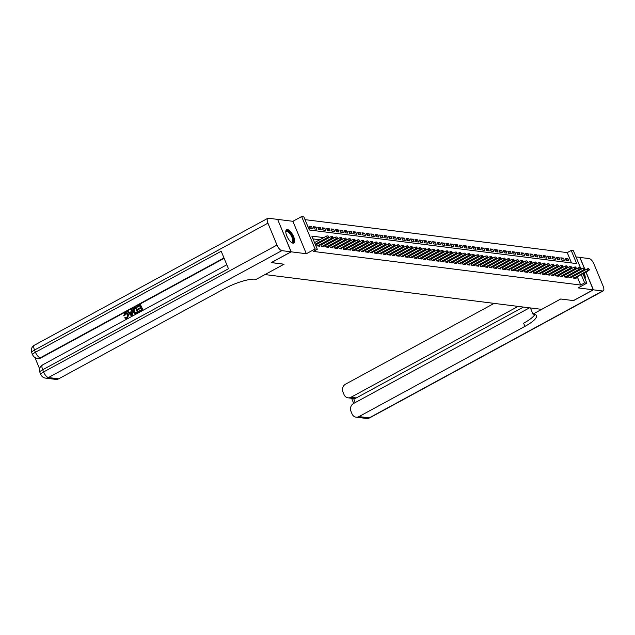 <?xml version="1.0" encoding="UTF-8"?>
<svg xmlns="http://www.w3.org/2000/svg" width="635" height="635" viewBox="0 0 635 635"><rect width="100%" height="100%" fill="white"/><g stroke="black" fill="none" stroke-linecap="round" stroke-linejoin="round"><path stroke-width="0.95" d="M287.401 229.505A7.628 2.929 61.5 0 0 286.591 229.632A7.628 2.929 61.5 0 0 287.195 236.823A7.628 2.929 61.5 0 0 293.068 243.173A7.628 2.929 61.5 0 0 293.878 243.046A7.628 2.929 61.5 0 0 293.267 235.855A7.628 2.929 61.5 0 0 287.401 229.505M571.524 262.953L567.245 252.611L571.214 250.452L573.421 250.73L581.096 269.264M584.256 268.081L579.826 257.381L575.977 256.897M277.67 219.464L291.203 251.825L306.34 253.73L315.071 248.983L301.641 216.559L303.855 216.837L309.301 229.981L576.659 263.596L571.214 250.452M306.34 253.73L292.91 221.305L277.773 219.4M292.91 221.305L301.641 216.559M567.245 252.611L305.014 219.639M271.328 262.549L284.059 264.216L265.009 274.574L541.647 309.356L560.705 298.998L573.405 300.593L593.257 289.806L585.914 272.074M585.081 270.058L584.803 269.399M271.359 262.62L291.203 251.825M572.667 276.32L573.405 278.098L576.056 278.432L575.715 277.614M568.246 275.765L568.984 277.543L571.635 277.876L571.294 277.058M563.824 275.209L564.563 276.987L567.214 277.32L566.88 276.503M559.403 274.653L560.141 276.431L562.793 276.765L562.459 275.947M554.99 274.098L555.728 275.876L558.379 276.209L558.038 275.392M550.569 273.542L551.307 275.32L553.958 275.653L553.617 274.836M546.148 272.986L546.886 274.764L549.537 275.098L549.204 274.28M541.726 272.431L542.465 274.209L545.116 274.542L544.782 273.725M537.313 271.875L538.051 273.653L540.702 273.987L540.361 273.169M532.892 271.32L533.63 273.098L536.281 273.431L535.94 272.613M528.471 270.764L529.209 272.542L531.86 272.875L531.527 272.058M524.05 270.208L524.788 271.986L527.439 272.32L527.106 271.502M519.636 269.653L520.375 271.431L523.026 271.764L522.684 270.947M515.215 269.097L515.953 270.875L518.605 271.209L518.263 270.391M510.794 268.541L511.532 270.32L514.183 270.653L513.85 269.835M506.381 267.986L507.111 269.764L509.762 270.097L509.429 269.28M501.96 267.43L502.698 269.208L505.349 269.542L505.008 268.724M497.538 266.875L498.277 268.653L500.928 268.986L500.586 268.168M493.117 266.319L493.855 268.097L496.506 268.43L496.173 267.613M488.704 265.763L489.434 267.541L492.085 267.875L491.752 267.057M484.283 265.208L485.021 266.986L487.672 267.319L487.331 266.502M479.862 264.652L480.6 266.43L483.251 266.763L482.91 265.946M475.44 264.096L476.179 265.874L478.83 266.208L478.496 265.39M471.027 263.541L471.757 265.319L474.408 265.652L474.075 264.835M466.606 262.985L467.344 264.763L469.995 265.097L469.654 264.279M462.185 262.43L462.923 264.208L465.574 264.541L465.233 263.723M457.764 261.874L458.502 263.652L461.153 263.985L460.819 263.168M453.35 261.318L454.081 263.096L456.732 263.43L456.398 262.612M448.929 260.763L449.667 262.541L452.318 262.874L451.977 262.057M444.508 260.207L445.246 261.985L447.897 262.318L447.556 261.501M440.087 259.651L440.825 261.43L443.476 261.763L443.143 260.945M435.673 259.096L436.404 260.874L439.055 261.207L438.721 260.39M431.252 258.54L431.99 260.318L434.642 260.652L434.3 259.834M426.831 257.985L427.569 259.763L430.22 260.096L429.887 259.278M422.41 257.429L423.148 259.207L425.799 259.54L425.466 258.723M417.997 256.873L418.727 258.651L421.378 258.985L421.045 258.167M413.575 256.318L414.314 258.096L416.965 258.429L416.623 257.612M409.154 255.762L409.892 257.54L412.544 257.873L412.21 257.056M404.733 255.206L405.471 256.984L408.122 257.318L407.789 256.5M400.32 254.651L401.05 256.429L403.701 256.762L403.368 255.945M395.899 254.095L396.637 255.873L399.288 256.207L398.947 255.389M391.477 253.54L392.216 255.318L394.867 255.651L394.533 254.833M387.056 252.984L387.794 254.762L390.446 255.095L390.112 254.278M382.643 252.428L383.373 254.206L386.024 254.54L385.691 253.722M378.222 251.873L378.96 253.651L381.611 253.984L381.27 253.167M373.801 251.317L374.539 253.095L377.19 253.428L376.857 252.611M369.38 250.762L370.118 252.54L372.769 252.873L372.435 252.055M364.966 250.206L365.697 251.984L368.356 252.317L368.014 251.5M360.545 249.65L361.283 251.428L363.934 251.762L363.593 250.944M356.124 249.095L356.862 250.873L359.513 251.206L359.18 250.388M351.703 248.539L352.441 250.317L355.092 250.65L354.759 249.833M347.289 247.983L348.02 249.761L350.679 250.095L350.337 249.277M342.868 247.428L343.606 249.206L346.258 249.539L345.916 248.722M338.447 246.872L339.185 248.65L341.836 248.983L341.503 248.166M334.026 246.316L334.764 248.094L337.415 248.428L337.082 247.61M329.613 245.761L330.343 247.539L333.002 247.872L332.661 247.055M325.191 245.205L325.93 246.983L328.581 247.317L328.239 246.499M320.77 244.65L321.508 246.428L324.16 246.761L323.826 245.943M316.349 244.094L317.087 245.872L319.738 246.205L319.405 245.388M309.523 227.6L311.571 226.489L308.92 226.155L309.832 228.346L312.483 228.679L311.571 226.489M313.944 228.155L315.992 227.044L313.341 226.711L314.246 228.902L316.897 229.235L315.992 227.044M318.357 228.711L320.413 227.6L317.762 227.266L318.667 229.457L321.318 229.791L320.413 227.6M322.778 229.267L324.834 228.155L322.183 227.822L323.088 230.013L325.739 230.346L324.834 228.155M327.2 229.822L329.248 228.711L326.596 228.378L327.509 230.569L330.16 230.902L329.248 228.711M331.621 230.378L333.669 229.267L331.018 228.933L331.922 231.124L334.574 231.458L333.669 229.267M336.034 230.934L338.09 229.822L335.439 229.489L336.344 231.68L338.995 232.013L338.09 229.822M340.455 231.489L342.511 230.378L339.86 230.045L340.765 232.235L343.416 232.569L342.511 230.378M344.876 232.045L346.924 230.934L344.273 230.6L345.186 232.791L347.837 233.124L346.924 230.934M349.298 232.601L351.345 231.489L348.694 231.156L349.599 233.347L352.25 233.68L351.345 231.489M353.711 233.156L355.767 232.045L353.116 231.712L354.02 233.902L356.672 234.236L355.767 232.045M358.132 233.712L360.188 232.601L357.537 232.267L358.442 234.458L361.093 234.791L360.188 232.601M362.553 234.267L364.601 233.156L361.95 232.823L362.863 235.013L365.514 235.347L364.601 233.156M366.974 234.823L369.022 233.712L366.371 233.378L367.276 235.569L369.927 235.902L369.022 233.712M371.388 235.379L373.443 234.267L370.792 233.934L371.697 236.125L374.348 236.458L373.443 234.267M375.809 235.934L377.865 234.823L375.206 234.49L376.118 236.68L378.77 237.014L377.865 234.823M380.23 236.49L382.278 235.379L379.627 235.045L380.54 237.236L383.191 237.569L382.278 235.379M384.651 237.045L386.699 235.934L384.048 235.601L384.953 237.792L387.604 238.125L386.699 235.934M389.065 237.601L391.12 236.49L388.469 236.156L389.374 238.347L392.025 238.681L391.12 236.49M393.486 238.157L395.541 237.045L392.882 236.712L393.795 238.903L396.446 239.236L395.541 237.045M397.907 238.712L399.955 237.601L397.304 237.268L398.216 239.458L400.868 239.792L399.955 237.601M402.328 239.268L404.376 238.157L401.725 237.823L402.63 240.014L405.281 240.347L404.376 238.157M406.741 239.824L408.797 238.712L406.146 238.379L407.051 240.57L409.702 240.903L408.797 238.712M411.162 240.379L413.218 239.268L410.559 238.935L411.472 241.125L414.123 241.459L413.218 239.268M415.584 240.935L417.632 239.824L414.98 239.49L415.893 241.681L418.544 242.014L417.632 239.824M420.005 241.49L422.053 240.379L419.402 240.046L420.306 242.237L422.958 242.57L422.053 240.379M424.418 242.046L426.474 240.935L423.823 240.601L424.728 242.792L427.379 243.126L426.474 240.935M428.839 242.602L430.895 241.49L428.236 241.157L429.149 243.348L431.8 243.681L430.895 241.49M433.26 243.157L435.308 242.046L432.657 241.713L433.57 243.903L436.221 244.237L435.308 242.046M437.682 243.713L439.73 242.602L437.078 242.268L437.983 244.459L440.634 244.792L439.73 242.602M442.095 244.269L444.151 243.157L441.5 242.824L442.404 245.015L445.056 245.348L444.151 243.157M446.516 244.824L448.564 243.713L445.913 243.38L446.826 245.57L449.477 245.904L448.564 243.713M450.937 245.38L452.985 244.269L450.334 243.935L451.247 246.126L453.898 246.459L452.985 244.269M455.358 245.935L457.406 244.824L454.755 244.491L455.66 246.682L458.311 247.015L457.406 244.824M459.772 246.491L461.828 245.38L459.176 245.047L460.081 247.237L462.732 247.571L461.828 245.38M464.193 247.047L466.241 245.935L463.59 245.602L464.502 247.793L467.154 248.126L466.241 245.935M468.614 247.602L470.662 246.491L468.011 246.158L468.924 248.348L471.575 248.682L470.662 246.491M473.035 248.158L475.083 247.047L472.432 246.713L473.337 248.904L475.988 249.237L475.083 247.047M477.449 248.714L479.504 247.602L476.853 247.269L477.758 249.46L480.409 249.793L479.504 247.602M481.87 249.269L483.918 248.158L481.267 247.825L482.179 250.015L484.83 250.349L483.918 248.158M486.291 249.825L488.339 248.714L485.688 248.38L486.593 250.571L489.252 250.904L488.339 248.714M490.712 250.38L492.76 249.269L490.109 248.936L491.014 251.127L493.665 251.46L492.76 249.269M495.125 250.936L497.181 249.825L494.53 249.491L495.435 251.682L498.086 252.016L497.181 249.825M499.547 251.492L501.594 250.38L498.943 250.047L499.856 252.238L502.507 252.571L501.594 250.38M503.968 252.047L506.016 250.936L503.364 250.603L504.269 252.793L506.928 253.127L506.016 250.936M508.389 252.603L510.437 251.492L507.786 251.158L508.691 253.349L511.342 253.683L510.437 251.492M512.802 253.159L514.858 252.047L512.207 251.714L513.112 253.905L515.763 254.238L514.858 252.047M517.223 253.714L519.271 252.603L516.62 252.27L517.533 254.46L520.184 254.794L519.271 252.603M521.645 254.27L523.692 253.159L521.041 252.825L521.946 255.016L524.605 255.349L523.692 253.159M526.058 254.826L528.114 253.714L525.462 253.381L526.367 255.572L529.019 255.905L528.114 253.714M530.479 255.381L532.535 254.27L529.884 253.936L530.789 256.127L533.44 256.461L532.535 254.27M534.9 255.937L536.948 254.826L534.297 254.492L535.21 256.683L537.861 257.016L536.948 254.826M539.321 256.492L541.369 255.381L538.718 255.048L539.623 257.238L542.282 257.572L541.369 255.381M543.735 257.048L545.79 255.937L543.139 255.603L544.044 257.794L546.695 258.127L545.79 255.937M548.156 257.604L550.212 256.492L547.561 256.159L548.465 258.35L551.116 258.683L550.212 256.492M552.577 258.159L554.625 257.048L551.974 256.715L552.887 258.905L555.538 259.239L554.625 257.048M556.998 258.715L559.046 257.604L556.395 257.27L557.3 259.461L559.959 259.794L559.046 257.604M561.411 259.27L563.467 258.159L560.816 257.826L561.721 260.017L564.372 260.35L563.467 258.159M566.142 260.572L568.793 260.906L567.888 258.715L565.237 258.381L566.142 260.572M323.739 237.609L311.841 236.117L317.286 249.261L313.317 251.42L580.676 285.036L577.255 276.781M576.421 274.764L576.255 274.368M575.421 272.351L575.254 271.947M571.659 271.439L570.921 271.343M567.238 270.883L566.507 270.788M562.824 270.327L562.086 270.232M558.403 269.772L557.665 269.677M553.982 269.216L553.244 269.121M549.561 268.661L548.831 268.565M545.147 268.105L544.409 268.01M540.726 267.549L539.988 267.454M536.305 266.994L535.567 266.898M531.892 266.438L531.154 266.343M527.471 265.882L526.732 265.787M523.049 265.327L522.311 265.232M518.628 264.771L517.89 264.676M514.215 264.216L513.477 264.12M509.794 263.66L509.056 263.565M505.373 263.104L504.634 263.009M500.951 262.549L500.213 262.453M496.538 261.993L495.8 261.898M492.117 261.437L491.379 261.342M487.696 260.882L486.958 260.787M483.275 260.326L482.536 260.231M478.861 259.771L478.123 259.675M474.44 259.215L473.702 259.128M470.019 258.659L469.281 258.572M465.598 258.104L464.868 258.016M461.185 257.548L460.446 257.461M456.763 256.992L456.025 256.905M452.342 256.437L451.604 256.349M447.921 255.881L447.191 255.794M443.508 255.326L442.77 255.238M439.087 254.77L438.348 254.683M434.665 254.214L433.927 254.127M430.244 253.659L429.514 253.571M425.831 253.103L425.093 253.016M421.41 252.547L420.672 252.46M416.989 251.992L416.25 251.904M412.567 251.436L411.837 251.349M408.154 250.881L407.416 250.793M403.733 250.325L402.995 250.238M399.312 249.769L398.574 249.682M394.891 249.214L394.16 249.126M390.477 248.658L389.739 248.571M386.056 248.102L385.318 248.015M381.635 247.547L380.897 247.459M377.214 246.991L376.484 246.904M372.801 246.436L372.062 246.348M368.379 245.88L367.641 245.793M363.958 245.324L363.22 245.237M359.537 244.769L358.807 244.681M355.124 244.213L354.386 244.126M350.703 243.657L349.964 243.57M346.281 243.102L345.543 243.014M341.86 242.546L341.13 242.459M337.447 241.991L336.709 241.903M333.026 241.435L332.288 241.348M328.605 240.879L327.866 240.792M324.183 240.324L323.453 240.236M319.77 239.768L312.999 238.919M317.675 243.872L316.936 243.776M322.088 244.427L321.358 244.332M326.509 244.983L325.771 244.888M330.93 245.539L330.192 245.443M335.351 246.094L334.613 245.999M339.765 246.65L339.034 246.555M344.186 247.205L343.448 247.11M348.607 247.761L347.869 247.666M353.028 248.317L352.29 248.222M357.441 248.872L356.703 248.777M361.863 249.428L361.124 249.333M366.284 249.984L365.546 249.888M370.705 250.539L369.967 250.444M375.118 251.095L374.38 251M379.539 251.65L378.801 251.555M383.961 252.206L383.222 252.111M388.382 252.762L387.644 252.666M392.795 253.309L392.057 253.222M397.216 253.865L396.478 253.778M401.637 254.421L400.899 254.333M406.051 254.976L405.32 254.889M410.472 255.532L409.734 255.445M414.893 256.088L414.155 256M419.314 256.643L418.576 256.556M423.728 257.199L422.997 257.111M428.149 257.754L427.411 257.667M432.57 258.31L431.832 258.223M436.991 258.866L436.253 258.778M441.404 259.421L440.674 259.334M445.826 259.977L445.087 259.89M450.247 260.533L449.509 260.445M454.668 261.088L453.93 261.001M459.081 261.644L458.351 261.556M463.502 262.199L462.764 262.112M467.924 262.755L467.185 262.668M472.345 263.311L471.607 263.223M476.758 263.866L476.028 263.779M481.179 264.422L480.441 264.335M485.6 264.978L484.862 264.89M490.022 265.533L489.283 265.446M494.435 266.089L493.705 266.001M498.856 266.644L498.118 266.557M503.277 267.2L502.539 267.113M507.698 267.756L506.96 267.668M512.112 268.311L511.381 268.224M516.533 268.867L515.795 268.78M520.954 269.423L520.216 269.335M525.375 269.978L524.637 269.891M529.788 270.534L529.058 270.447M534.21 271.089L533.471 271.002M538.631 271.645L537.893 271.558M543.052 272.201L542.314 272.113M547.465 272.756L546.735 272.669M551.886 273.312L551.148 273.225M556.308 273.868L555.569 273.78M560.729 274.423L559.991 274.336M565.142 274.979L564.412 274.891M569.563 275.534L568.825 275.447M573.984 276.09L573.246 276.003M582.93 273.693L586.851 283.154L578.12 287.901L593.257 289.806M586.851 283.154L584.644 282.877L581.223 274.622M580.676 285.036L584.644 282.877M317.286 249.261L315.071 248.983M581.93 271.28L582.097 271.677M575.628 269.28L574.897 269.192M571.214 268.724L570.476 268.637M566.793 268.168L566.055 268.081M562.372 267.613L561.634 267.526M557.951 267.057L557.22 266.97M553.537 266.502L552.799 266.414M549.116 265.946L548.378 265.859M544.695 265.39L543.957 265.303M540.274 264.835L539.544 264.747M535.861 264.279L535.122 264.192M531.439 263.723L530.701 263.636M527.018 263.168L526.28 263.08M522.597 262.612L521.867 262.525M518.184 262.057L517.446 261.969M513.763 261.501L513.024 261.414M509.341 260.945L508.603 260.858M504.92 260.39L504.19 260.302M500.507 259.834L499.769 259.747M496.086 259.278L495.348 259.191M491.665 258.723L490.926 258.635M487.243 258.167L486.513 258.08M482.83 257.612L482.092 257.524M478.409 257.056L477.671 256.969M473.988 256.5L473.25 256.413M469.567 255.945L468.836 255.857M465.153 255.389L464.415 255.302M460.732 254.833L459.994 254.746M456.311 254.278L455.573 254.19M451.89 253.722L451.16 253.635M447.477 253.167L446.738 253.079M443.055 252.611L442.317 252.524M438.634 252.055L437.896 251.968M434.213 251.5L433.483 251.412M429.8 250.944L429.062 250.857M425.379 250.388L424.64 250.301M420.957 249.833L420.219 249.745M416.536 249.277L415.806 249.19M412.123 248.722L411.385 248.634M407.702 248.166L406.964 248.079M403.281 247.61L402.542 247.523M398.859 247.055L398.129 246.967M394.446 246.499L393.708 246.412M390.025 245.943L389.287 245.856M385.604 245.388L384.866 245.3M381.183 244.832L380.452 244.745M376.769 244.277L376.031 244.189M372.348 243.721L371.61 243.634M367.927 243.165L367.189 243.078M363.506 242.61L362.776 242.522M359.092 242.054L358.354 241.967M354.671 241.498L353.933 241.411M350.25 240.943L349.512 240.855M345.829 240.387L345.099 240.3M341.416 239.832L340.677 239.744M336.994 239.276L336.256 239.189M332.573 238.72L331.835 238.633M328.152 238.165L327.422 238.077M580.39 272.606L580.223 272.209M579.39 270.192L579.223 269.796M565.833 259.826L567.888 258.715M585.057 278.813A7.628 2.929 61.5 0 0 584.129 273.042M581.716 268.93A7.628 2.929 61.5 0 0 580.327 267.398M328.351 236.728L327.985 235.847L328.351 236.728L327.287 237.617L328.081 237.72L315.365 244.626M315.182 244.197L327.287 237.617L326.628 236.037L314.531 242.618M327.985 235.847L326.628 236.037M328.081 237.72L328.787 236.784M285.782 232.021A6.604 2.532 -118.5 0 1 285.806 231.91A6.604 2.532 -118.5 0 1 285.988 231.37A6.604 2.532 -118.5 0 1 290.957 234.053A6.604 2.532 -118.5 0 1 293.211 241.991A6.604 2.532 -118.5 0 1 291.544 242.467A6.604 2.532 -118.5 0 1 291.433 242.419M291.354 242.356A6.112 2.342 61.5 0 0 292.124 242.276A6.112 2.342 61.5 0 0 292.544 241.816A6.112 2.342 61.5 0 0 290.878 235.109A6.112 2.342 61.5 0 0 286.282 231.529A6.112 2.342 61.5 0 0 285.853 231.981A6.112 2.342 61.5 0 0 285.79 232.124M293.457 243.181A7.58 2.905 61.5 0 0 293.751 242.784A7.58 2.905 61.5 0 0 291.862 234.775A7.58 2.905 61.5 0 0 286.242 229.918M584.589 277.685A7.58 2.905 61.5 0 0 583.478 273.391M583.136 273.582A6.604 2.532 -118.5 0 1 583.89 275.995M126.278 313.444L125.563 313.626L124.77 315.674L123.674 315.817L124.897 313.015L126.262 312.682L128.588 314.595L127.5 318.445L126.127 318.675M126.436 312.714L128.588 314.595M128.238 314.547L127.143 318.397L125.952 318.659L124.674 317.865L125.278 317.341L126.365 317.945M131.937 309.269L132.58 315.595L131.469 315.968L127.397 311.737L128.111 311.348L129.318 312.674L131.35 311.571L131.223 309.658L131.937 309.269L132.223 315.555L131.469 315.968M128.111 311.348L129.532 312.555M138.525 309.404L138.271 308.793L140.78 307.435L140.025 305.61L137.216 307.142L136.962 306.53L140.446 304.641L142.978 309.943L139.621 311.769L139.009 311.118L141.7 309.658L141.034 308.038L138.525 309.404L141.113 308.229M140.105 305.808L137.216 307.142M224.131 258.31L40.926 357.91A5.874 5.231 97.2 0 1 38.013 358.473L37.346 358.394A5.874 5.231 -82.8 0 0 40.259 357.822L40.926 357.91M34.925 357.521L39.608 368.832M136.049 307.03L138.581 312.333L135.231 313.603L136.081 313.603L134.874 313.555L133.239 311.817C132.54 310.134 132.905 308.848 134.342 307.959L136.049 307.03L138.224 312.293L134.874 313.555M291.068 251.809L277.638 219.385L268.407 218.226A5.874 2.254 61.5 0 0 267.779 218.329A5.874 2.254 61.5 0 0 267.93 223.155L277.003 245.062A5.874 2.254 61.5 0 0 281.837 250.65L291.068 251.809L271.224 262.604L284.02 264.208L256.23 279.321L255.476 279.225A24.463 6.001 157.5 0 0 224.584 288.623L58.658 378.833A5.874 5.231 97.2 0 1 55.745 379.397L45.514 378.111A5.874 5.231 -82.8 0 0 48.427 377.547L58.658 378.833M281.837 250.65L48.427 377.547A5.874 2.254 -118.5 0 1 43.601 371.951L42.688 369.76L228.465 268.764L221.202 251.238L35.433 352.234L34.52 350.044A5.874 2.254 -118.5 0 1 34.369 345.218L267.779 218.329M140.446 304.641L142.978 309.943M142.621 309.896L139.263 311.721M135.628 308.007L133.675 309.523L133.914 311.46L135.501 312.896L137.303 312.047L135.628 308.007M135.707 308.197L134.025 309.562L134.271 311.507L135.858 312.936M131.516 314.007L131.397 312.285L129.778 313.166L131.596 315.151L131.516 314.007M131.413 312.515L130.127 313.214L131.945 315.198M125.278 317.341L126.921 317.77L127.564 314.912L126.119 313.412L125.563 313.626M125.206 313.587L124.77 315.674M126.182 317.937L126.921 317.77M124.42 315.627L123.674 315.817M593.392 289.822L573.54 300.609L560.745 298.998L532.963 314.111L533.71 314.206A24.463 6.001 -22.5 0 1 536.464 315.635A24.463 6.001 -22.5 0 1 524.915 326.382L358.981 416.584L369.213 417.878L602.623 290.981L593.392 289.822L586.018 272.018M532.963 314.111L530.408 307.943M518.12 306.395L350.98 397.264A5.874 5.231 -82.8 0 1 348.067 397.827A5.874 5.231 -82.8 0 1 344.043 394.597L342.971 392.009A5.874 5.231 -82.8 0 1 345.551 384.159L494.141 303.379M602.623 290.981A5.874 2.254 61.5 0 0 603.25 290.878A5.874 2.254 61.5 0 0 603.099 286.06L594.027 264.144A5.874 2.254 61.5 0 0 589.193 258.556L579.858 257.453M585.184 270.002L584.883 269.296M584.383 268.089L579.953 257.397M529.511 307.832L353.56 403.487A5.874 5.231 -82.8 0 0 350.972 411.337L352.044 413.917A5.874 5.231 -82.8 0 0 356.076 417.155A5.874 5.231 -82.8 0 0 358.981 416.584M523.431 307.062L356.283 397.931A5.874 5.231 97.2 0 1 353.608 398.518L355.282 402.55M534.876 314.444A24.463 6.001 -22.5 0 1 523.605 323.223L524.915 326.382M348.067 397.827L353.608 398.518M332.764 237.284L332.407 236.403L332.764 237.284L331.7 238.173L332.502 238.276L318.254 246.015M317.452 245.92L331.7 238.173L331.049 236.593L316.516 244.499M332.407 236.403L331.049 236.593M332.502 238.276L333.208 237.339M337.185 237.839L336.828 236.958L337.185 237.839L336.121 238.728L336.915 238.831L322.667 246.57M321.874 246.475L336.121 238.728L335.47 237.149L320.937 245.054M336.828 236.958L335.47 237.149M336.915 238.831L337.63 237.895M341.606 238.395L341.241 237.514L341.606 238.395L340.543 239.284L341.336 239.387L327.088 247.126M326.295 247.031L340.543 239.284L339.892 237.704L325.358 245.602M341.241 237.514L339.892 237.704M341.336 239.387L342.051 238.45M346.027 238.951L345.662 238.069L346.027 238.951L344.964 239.84L345.757 239.943L331.51 247.682M330.716 247.587L344.964 239.84L344.305 238.26L329.779 246.158M345.662 238.069L344.305 238.26M345.757 239.943L346.464 239.006M350.441 239.506L350.083 238.625L350.441 239.506L349.377 240.395L350.179 240.49L335.931 248.237M335.129 248.142L349.377 240.395L348.726 238.816L334.193 246.713M350.083 238.625L348.726 238.816M350.179 240.49L350.885 239.562M354.862 240.062L354.505 239.181L354.862 240.062L353.798 240.951L354.592 241.046L340.344 248.793M339.55 248.698L353.798 240.951L353.147 239.371L338.614 247.269M354.505 239.181L353.147 239.371M354.592 241.046L355.306 240.117M359.283 240.617L358.918 239.736L359.283 240.617L358.219 241.506L359.013 241.602L344.765 249.349M343.972 249.253L358.219 241.506L357.568 239.927L343.035 247.825M358.918 239.736L357.568 239.927M359.013 241.602L359.727 240.673M363.704 241.173L363.339 240.292L363.704 241.173L362.641 242.062L363.434 242.157L349.186 249.904M348.393 249.809L362.641 242.062L361.982 240.482L347.456 248.38M363.339 240.292L361.982 240.482M363.434 242.157L364.141 241.229M368.117 241.729L367.76 240.848L368.117 241.729L367.054 242.618L367.855 242.713L353.608 250.46M352.806 250.365L367.054 242.618L366.403 241.038L351.869 248.936M367.76 240.848L366.403 241.038M367.855 242.713L368.562 241.784M372.539 242.284L372.173 241.403L372.539 242.284L371.475 243.173L372.269 243.268L358.021 251.016M357.227 250.92L371.475 243.173L370.824 241.594L356.291 249.491M372.173 241.403L370.824 241.594M372.269 243.268L372.983 242.34M376.96 242.84L376.595 241.959L376.96 242.84L375.896 243.729L376.69 243.824L362.442 251.571M361.648 251.476L375.896 243.729L375.245 242.149L360.712 250.047M376.595 241.959L375.245 242.149M376.69 243.824L377.404 242.895M381.381 243.395L381.016 242.514L381.381 243.395L380.317 244.284L381.111 244.38L366.863 252.127M366.07 252.031L380.317 244.284L379.659 242.705L365.133 250.603M381.016 242.514L379.659 242.705M381.111 244.38L381.818 243.451M385.794 243.951L385.437 243.07L385.794 243.951L384.731 244.84L385.532 244.935L371.284 252.682M370.483 252.587L384.731 244.84L384.08 243.261L369.546 251.158M385.437 243.07L384.08 243.261M385.532 244.935L386.239 244.007M390.215 244.507L389.85 243.626L390.215 244.507L389.152 245.396L389.946 245.491L375.698 253.238M374.904 253.143L389.152 245.396L388.501 243.816L373.967 251.714M389.85 243.626L388.501 243.816M389.946 245.491L390.66 244.562M394.637 245.062L394.272 244.181L394.637 245.062L393.573 245.951L394.367 246.047L380.119 253.794M379.325 253.698L393.573 245.951L392.922 244.372L378.389 252.27M394.272 244.181L392.922 244.372M394.367 246.047L395.081 245.118M399.058 245.618L398.693 244.737L399.058 245.618L397.994 246.507L398.788 246.602L384.54 254.349M383.746 254.254L397.994 246.507L397.335 244.927L382.81 252.825M398.693 244.737L397.335 244.927M398.788 246.602L399.494 245.674M403.471 246.174L403.114 245.293L403.471 246.174L402.407 247.063L403.209 247.158L388.961 254.905M388.16 254.81L402.407 247.063L401.757 245.483L387.223 253.381M403.114 245.293L401.757 245.483M403.209 247.158L403.916 246.229M407.892 246.729L407.527 245.848L407.892 246.729L406.829 247.618L407.622 247.713L393.375 255.46M392.581 255.365L406.829 247.618L406.178 246.039L391.644 253.936M407.527 245.848L406.178 246.039M407.622 247.713L408.337 246.785M412.313 247.285L411.948 246.404L412.313 247.285L411.25 248.174L412.044 248.269L397.796 256.016M397.002 255.921L411.25 248.174L410.599 246.594L396.065 254.492M411.948 246.404L410.599 246.594M412.044 248.269L412.758 247.34M416.735 247.84L416.369 246.959L416.735 247.84L415.671 248.73L416.465 248.825L402.217 256.572M401.423 256.476L415.671 248.73L415.012 247.15L400.487 255.048M416.369 246.959L415.012 247.15M416.465 248.825L417.171 247.896M421.148 248.396L420.791 247.515L421.148 248.396L420.084 249.285L420.886 249.38L406.638 257.127M405.836 257.032L420.084 249.285L419.433 247.706L404.9 255.603M420.791 247.515L419.433 247.706M420.886 249.38L421.592 248.452M425.569 248.952L425.204 248.071L425.569 248.952L424.505 249.841L425.299 249.936L411.051 257.683M410.258 257.588L424.505 249.841L423.855 248.261L409.321 256.159M425.204 248.071L423.855 248.261M425.299 249.936L426.014 249.007M429.99 249.507L429.625 248.626L429.99 249.507L428.927 250.396L429.72 250.492L415.473 258.239M414.679 258.143L428.927 250.396L428.276 248.817L413.742 256.715M429.625 248.626L428.276 248.817M429.72 250.492L430.435 249.563M434.411 250.063L434.046 249.182L434.411 250.063L433.348 250.952L434.142 251.047L419.894 258.794M419.1 258.699L433.348 250.952L432.689 249.372L418.163 257.27M434.046 249.182L432.689 249.372M434.142 251.047L434.848 250.119M438.825 250.619L438.467 249.738L438.825 250.619L437.761 251.508L438.563 251.603L424.315 259.35M423.513 259.255L437.761 251.508L437.11 249.928L422.577 257.826M438.467 249.738L437.11 249.928M438.563 251.603L439.269 250.674M443.246 251.174L442.881 250.293L443.246 251.174L442.182 252.063L442.976 252.159L428.728 259.905M427.934 259.81L442.182 252.063L441.531 250.484L426.998 258.381M442.881 250.293L441.531 250.484M442.976 252.159L443.69 251.23M447.667 251.73L447.302 250.849L447.667 251.73L446.603 252.619L447.397 252.714L433.149 260.461M432.356 260.366L446.603 252.619L445.953 251.039L431.419 258.937M447.302 250.849L445.953 251.039M447.397 252.714L448.112 251.785M452.088 252.285L451.723 251.404L452.088 252.285L451.025 253.174L451.818 253.27L437.571 261.017M436.777 260.921L451.025 253.174L450.366 251.595L435.84 259.493M451.723 251.404L450.366 251.595M451.818 253.27L452.525 252.341M456.501 252.841L456.144 251.96L456.501 252.841L455.438 253.73L456.24 253.825L441.992 261.572M441.19 261.477L455.438 253.73L454.787 252.151L440.253 260.048M456.144 251.96L454.787 252.151M456.24 253.825L456.946 252.897M460.923 253.397L460.558 252.516L460.923 253.397L459.859 254.286L460.653 254.381L446.405 262.128M445.611 262.033L459.859 254.286L459.208 252.706L444.675 260.604M460.558 252.516L459.208 252.706M460.653 254.381L461.367 253.452M465.344 253.952L464.979 253.071L465.344 253.952L464.28 254.841L465.074 254.937L450.826 262.684M450.032 262.588L464.28 254.841L463.629 253.262L449.096 261.16M464.979 253.071L463.629 253.262M465.074 254.937L465.788 254.008M469.765 254.508L469.4 253.627L469.765 254.508L468.701 255.397L469.495 255.492L455.247 263.239M454.454 263.144L468.701 255.397L468.043 253.817L453.517 261.715M469.4 253.627L468.043 253.817M469.495 255.492L470.202 254.564M474.178 255.064L473.821 254.183L474.178 255.064L473.115 255.953L473.916 256.048L459.669 263.795M458.867 263.7L473.115 255.953L472.464 254.373L457.93 262.271M473.821 254.183L472.464 254.373M473.916 256.048L474.623 255.119M478.599 255.619L478.234 254.738L478.599 255.619L477.536 256.508L478.33 256.603L464.082 264.351M463.288 264.255L477.536 256.508L476.885 254.929L462.351 262.827M478.234 254.738L476.885 254.929M478.33 256.603L479.044 255.675M483.021 256.175L482.656 255.294L483.021 256.175L481.957 257.064L482.751 257.159L468.503 264.906M467.709 264.811L481.957 257.064L481.306 255.484L466.773 263.382M482.656 255.294L481.306 255.484M482.751 257.159L483.465 256.23M487.442 256.731L487.077 255.849L487.442 256.731L486.378 257.619L487.172 257.715L472.924 265.462M472.13 265.366L486.378 257.619L485.719 256.04L471.194 263.938M487.077 255.849L485.719 256.04M487.172 257.715L487.878 256.786M491.855 257.286L491.498 256.405L491.855 257.286L490.791 258.175L491.593 258.27L477.345 266.017M476.544 265.922L490.791 258.175L490.141 256.596L475.607 264.493M491.498 256.405L490.141 256.596M491.593 258.27L492.3 257.342M496.276 257.842L495.911 256.961L496.276 257.842L495.213 258.731L496.006 258.826L481.759 266.573M480.965 266.478L495.213 258.731L494.562 257.151L480.028 265.049M495.911 256.961L494.562 257.151M496.006 258.826L496.721 257.897M500.697 258.397L500.332 257.516L500.697 258.397L499.634 259.286L500.428 259.382L486.18 267.129M485.386 267.033L499.634 259.286L498.983 257.707L484.449 265.605M500.332 257.516L498.983 257.707M500.428 259.382L501.142 258.453M505.119 258.953L504.754 258.072L505.119 258.953L504.055 259.842L504.849 259.937L490.601 267.684M489.807 267.589L504.055 259.842L503.396 258.262L488.871 266.16M504.754 258.072L503.396 258.262M504.849 259.937L505.555 259.009M509.532 259.509L509.175 258.628L509.532 259.509L508.468 260.398L509.27 260.493L495.022 268.24M494.22 268.145L508.468 260.398L507.817 258.818L493.284 266.716M509.175 258.628L507.817 258.818M509.27 260.493L509.976 259.564M513.953 260.064L513.588 259.183L513.953 260.064L512.889 260.953L513.683 261.048L499.435 268.795M498.642 268.7L512.889 260.953L512.239 259.374L497.705 267.272M513.588 259.183L512.239 259.374M513.683 261.048L514.398 260.12M518.374 260.62L518.009 259.739L518.374 260.62L517.311 261.509L518.104 261.604L503.857 269.351M503.063 269.256L517.311 261.509L516.66 259.929L502.126 267.827M518.009 259.739L516.66 259.929M518.104 261.604L518.819 260.675M522.795 261.175L522.43 260.294L522.795 261.175L521.732 262.065L522.526 262.16L508.278 269.907M507.484 269.812L521.732 262.065L521.073 260.485L506.547 268.383M522.43 260.294L521.073 260.485M522.526 262.16L523.232 261.231M527.209 261.731L526.852 260.85L527.209 261.731L526.145 262.62L526.947 262.715L512.699 270.462M511.897 270.367L526.145 262.62L525.494 261.041L510.961 268.938M526.852 260.85L525.494 261.041M526.947 262.715L527.653 261.787M531.63 262.287L531.265 261.406L531.63 262.287L530.566 263.176L531.36 263.271L517.112 271.018M516.318 270.923L530.566 263.176L529.915 261.596L515.382 269.494M531.265 261.406L529.915 261.596M531.36 263.271L532.074 262.342M536.051 262.842L535.686 261.961L536.051 262.842L534.987 263.731L535.781 263.827L521.533 271.574M520.74 271.478L534.987 263.731L534.337 262.152L519.803 270.05M535.686 261.961L534.337 262.152M535.781 263.827L536.496 262.898M540.472 263.398L540.107 262.517L540.472 263.398L539.409 264.287L540.202 264.382L525.955 272.129M525.161 272.034L539.409 264.287L538.75 262.707L524.216 270.605M540.107 262.517L538.75 262.707M540.202 264.382L540.909 263.454M544.886 263.954L544.528 263.073L544.886 263.954L543.822 264.843L544.624 264.938L530.376 272.685M529.574 272.59L543.822 264.843L543.171 263.263L528.637 271.161M544.528 263.073L543.171 263.263M544.624 264.938L545.33 264.009M549.307 264.509L548.942 263.628L549.307 264.509L548.243 265.398L549.037 265.493L534.789 273.24M533.995 273.145L548.243 265.398L547.592 263.819L533.059 271.716M548.942 263.628L547.592 263.819M549.037 265.493L549.751 264.565M553.728 265.065L553.363 264.184L553.728 265.065L552.664 265.954L553.458 266.049L539.21 273.796M538.417 273.701L552.664 265.954L552.013 264.374L537.48 272.272M553.363 264.184L552.013 264.374M553.458 266.049L554.172 265.12M558.149 265.62L557.784 264.739L558.149 265.62L557.086 266.51L557.879 266.605L543.631 274.352M542.838 274.256L557.086 266.51L556.427 264.93L541.893 272.828M557.784 264.739L556.427 264.93M557.879 266.605L558.586 265.676M562.562 266.176L562.205 265.295L562.562 266.176L561.499 267.065L562.3 267.16L548.045 274.907M547.251 274.812L561.499 267.065L560.848 265.486L546.314 273.383M562.205 265.295L560.848 265.486M562.3 267.16L563.007 266.232M566.984 266.732L566.618 265.851L566.984 266.732L565.92 267.621L566.714 267.716L552.466 275.463M551.672 275.368L565.92 267.621L565.269 266.041L550.736 273.939M566.618 265.851L565.269 266.041M566.714 267.716L567.428 266.787M571.405 267.287L571.04 266.406L571.405 267.287L570.341 268.176L571.135 268.272L556.887 276.019M556.093 275.923L570.341 268.176L569.69 266.597L555.157 274.495M571.04 266.406L569.69 266.597M571.135 268.272L571.849 267.343M575.826 267.843L575.461 266.962L575.826 267.843L574.762 268.732L575.556 268.827L561.308 276.574M560.514 276.479L574.762 268.732L574.103 267.152L559.57 275.05M575.461 266.962L574.103 267.152M575.556 268.827L576.262 267.899M580.239 268.399L579.882 267.518L580.239 268.399L579.176 269.288L579.977 269.383L565.721 277.13M564.928 277.035L579.176 269.288L578.525 267.708L563.991 275.606M579.882 267.518L578.525 267.708M579.977 269.383L580.684 268.454M584.66 268.954L584.295 268.073L584.66 268.954L583.597 269.843L584.39 269.938L570.143 277.685M569.349 277.59L583.597 269.843L582.946 268.264L568.412 276.161M584.295 268.073L582.946 268.264M584.39 269.938L585.105 269.01M589.082 269.51L588.716 268.629L589.082 269.51L588.018 270.399L588.812 270.494L574.564 278.241M573.77 278.146L588.018 270.399L587.367 268.819L572.833 276.717M588.716 268.629L587.367 268.819M588.812 270.494L589.526 269.565M267.93 223.155L34.52 350.044A5.874 1.437 157.5 0 0 31.75 352.623L32.655 354.814A5.874 1.437 -22.5 0 1 35.433 352.234A5.874 2.254 -118.5 0 0 40.259 357.822L223.98 257.945M226.806 264.763L42.537 364.934A5.874 2.254 -118.5 0 0 42.688 369.76A5.874 1.437 157.5 0 0 39.918 372.34L40.823 374.531A5.874 1.437 -22.5 0 1 43.601 371.951L277.003 245.062M350.98 397.264L356.283 397.931M369.213 417.878A5.874 5.231 97.2 0 1 366.308 418.441A5.874 5.874 0 0 0 369.84 417.774A5.874 2.254 -118.5 0 1 369.213 417.878M42.537 364.934A5.874 5.874 0 0 0 39.918 372.34M40.823 374.531A5.874 5.874 0 0 0 45.514 378.111M34.369 345.218A5.874 5.874 0 0 0 31.75 352.623M32.655 354.814A5.874 5.874 0 0 0 37.346 358.394M356.076 417.155L366.308 418.441M369.84 417.774L603.25 290.878M351.584 398.272L353.711 403.4"/></g></svg>
